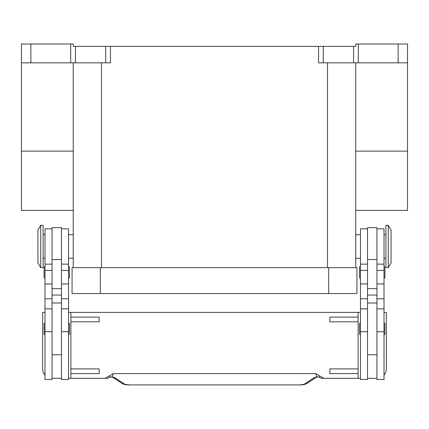 <?xml version="1.0" encoding="UTF-8"?>
<svg xmlns="http://www.w3.org/2000/svg" width="429" height="429" viewBox="0 0 429 429"><rect width="100%" height="100%" fill="white"/><g stroke="black" fill="none" stroke-linecap="round" stroke-linejoin="round"><path stroke-width="0.64" d="M388.245 246.477L388.245 267.664L391.071 262.956L391.071 229.998L388.245 225.289L388.245 246.477M388.245 225.289L385.891 225.289L385.891 267.664L388.245 267.664M376.946 228.818L384.009 228.818L384.009 379.493L376.946 379.493L376.946 227.643L367.53 227.643L367.53 379.493L360.467 379.493L360.467 228.818L367.53 228.818M360.467 334.759A0.944 0.944 0 0 1 359.523 333.821L359.523 323.933A0.944 0.944 0 0 1 360.467 322.989M384.009 322.989A0.944 0.944 0 0 1 384.947 323.933L384.947 333.821A0.944 0.944 0 0 1 384.009 334.759M360.467 278.26A0.944 0.944 0 0 1 359.523 277.316L359.523 267.428A0.944 0.944 0 0 1 360.467 266.489M384.009 266.489A0.944 0.944 0 0 1 384.947 267.428L384.947 277.316A0.944 0.944 0 0 1 384.009 278.26M40.755 225.289L40.755 267.664L43.109 267.664L43.109 225.289L40.755 225.289L37.929 229.998L37.929 262.956L40.755 267.664M52.054 228.818L44.991 228.818L44.991 379.493L52.054 379.493L52.054 227.643L61.47 227.643L61.47 379.493L68.533 379.493L68.533 228.818L61.47 228.818M68.533 334.759A0.944 0.944 0 0 0 69.477 333.821L69.477 323.933A0.944 0.944 0 0 0 68.533 322.989M44.991 322.989A0.944 0.944 0 0 0 44.053 323.933L44.053 333.821A0.944 0.944 0 0 0 44.991 334.759M68.533 278.26A0.944 0.944 0 0 0 69.477 277.316L69.477 267.428A0.944 0.944 0 0 0 68.533 266.489M44.991 266.489A0.944 0.944 0 0 0 44.053 267.428L44.053 277.316A0.944 0.944 0 0 0 44.991 278.26M385.312 373.214L384.009 375.123A9.417 9.417 0 0 0 386.363 368.897L386.363 312.398L384.009 312.398M327.67 378.314L322.404 378.314A4.708 4.708 0 0 1 319.541 377.348A4.708 1.432 -52.6 0 1 319.535 377.343A4.708 1.432 -52.6 0 1 319.471 377.279L316.94 376.823L314.023 377.799L304.129 384.309L299.571 384.92L129.429 384.92L299.571 384.92M68.533 312.398L358.108 312.398L358.108 378.314L322.404 378.314A4.708 4.687 -90 0 1 319.471 377.279L319.793 375.96L315.733 373.605L316.94 376.823A4.708 3.545 -101.6 0 0 317.873 376.801L316.629 377.08M129.429 384.92L124.871 384.309L114.977 377.799L112.06 376.823L109.529 377.279A4.708 1.432 52.6 0 1 109.465 377.343A4.708 1.432 52.6 0 1 109.459 377.348A4.708 4.708 0 0 1 106.596 378.314L101.33 378.314M109.465 377.343L111.116 376.796A4.708 3.545 101.6 0 0 111.127 376.801A4.708 3.545 101.6 0 0 112.06 376.823L113.267 373.605L109.207 375.96L109.529 377.279A4.708 4.687 90 0 1 106.596 378.314L68.533 378.314M404.794 44.01L398.133 44.01L398.133 62.843L407.55 62.843L407.55 44.01L404.794 44.01M105.722 62.843L110.43 62.843L110.43 46.364L105.722 46.364L105.722 62.843L75.429 62.843L75.429 46.364L73.246 46.364L73.246 44.01L21.45 44.01L21.45 62.843L30.867 62.843L30.867 44.01M70.721 44.01L70.721 62.843L75.429 62.843M110.43 46.364L318.57 46.364L318.57 62.843L398.133 62.843M358.279 62.843L358.279 44.01L355.754 44.01L355.754 46.364L318.57 46.364M73.246 210.36L21.45 210.36L21.45 62.843M355.754 210.36L407.55 210.36L407.55 62.843M75.429 46.364L105.722 46.364M358.279 44.01L398.133 44.01M70.721 62.843L30.867 62.843M73.246 62.843L73.246 267.664M355.754 62.843L355.754 267.664M100.316 267.664L72.067 267.664L72.067 293.559L356.933 293.559L356.933 267.664L100.316 267.664L100.316 293.559M114.977 377.799A4.708 4.483 123.3 0 1 112.489 377.161M316.511 377.161A4.708 4.483 -123.3 0 1 314.023 377.799M44.991 375.128A9.417 9.417 0 0 1 42.637 368.897L42.637 312.398L44.991 312.398M109.207 375.96L105.11 378.314M315.733 373.605L113.267 373.605M323.89 378.314L319.793 375.96M358.108 312.398L360.467 312.398M360.467 378.314L358.108 378.314M358.108 317.106L329.858 317.106L329.858 321.814L358.108 321.814M358.108 368.897L329.858 368.897L329.858 373.605L358.108 373.605M70.892 312.398L70.892 378.314M70.892 321.814L99.142 321.814L99.142 317.106L70.892 317.106M70.892 368.897L99.142 368.897L99.142 373.605L70.892 373.605M61.47 378.314L52.054 378.314M367.53 378.314L376.946 378.314M44.991 331.719L52.054 331.719M61.47 331.719L68.533 331.719M323.278 62.843L323.278 46.364M353.571 46.364L353.571 62.843M101.496 62.843L101.496 267.664M327.504 62.843L327.504 267.664M21.45 151.126L73.246 151.126M407.55 151.126L355.754 151.126M328.684 293.559L328.684 267.664M124.871 384.309A4.708 4.483 123.3 0 1 122.292 383.612A4.708 4.483 123.3 0 1 122.281 383.606L125.359 384.69L129.429 384.99M299.571 384.99L303.641 384.69L306.708 383.606A4.708 4.483 -123.3 0 1 306.708 383.612A4.708 4.483 -123.3 0 1 304.129 384.309M61.47 295.061L52.054 295.061M61.47 288.658L52.054 288.658M61.47 259.545L52.054 259.545M61.47 270.409L68.533 270.409M61.47 283.934L68.533 283.934M61.47 298.766L68.533 298.766M44.991 270.409L52.054 270.409M44.991 283.934L52.054 283.934M44.991 298.766L52.054 298.766M367.53 295.061L376.946 295.061M367.53 288.658L376.946 288.658M367.53 259.545L376.946 259.545M367.53 270.409L360.467 270.409M367.53 283.934L360.467 283.934M367.53 298.766L360.467 298.766M367.53 331.719L360.467 331.719M384.009 270.409L376.946 270.409M384.009 283.934L376.946 283.934M384.009 298.766L376.946 298.766M384.009 331.719L376.946 331.719M355.754 258.247L360.467 258.247M384.009 258.247L385.891 258.247M367.53 354.772L376.946 354.772M73.246 234.706L68.533 234.706M44.991 234.706L43.109 234.706M44.991 308.864L52.054 308.864M44.991 264.135L52.054 264.135M61.47 308.864L68.533 308.864M61.47 264.135L68.533 264.135M61.47 302.981L52.054 302.981M112.478 377.155L122.281 383.606M306.719 383.606L316.522 377.155M111.127 376.796L112.371 377.08M319.535 377.343L317.884 376.796M52.054 354.772L61.47 354.772M43.109 258.247L44.991 258.247M68.533 258.247L73.246 258.247M367.53 302.981L376.946 302.981M367.53 264.135L360.467 264.135M367.53 308.864L360.467 308.864M384.009 264.135L376.946 264.135M384.009 308.864L376.946 308.864M384.009 234.706L385.891 234.706M355.754 234.706L360.467 234.706"/></g></svg>
